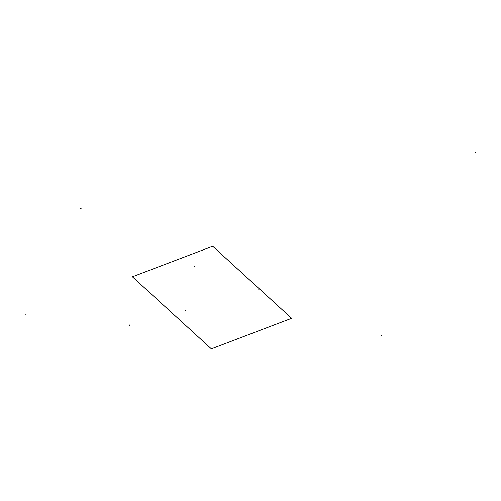 <?xml version="1.0" encoding="UTF-8"?>
<svg xmlns="http://www.w3.org/2000/svg" width="501" height="501" viewBox="0 0 501 501"><rect width="100%" height="100%" fill="white"/><g stroke="black" fill="none" stroke-linecap="round" stroke-linejoin="round"><path stroke-width="0.75" d="M212.687 246.235L132.396 276.784L199.937 338.444L211.347 348.859L291.638 318.31L212.687 246.235M381.981 335.914L381.299 335.614M129.753 325.412L129.79 324.905M25.05 314.496L25.545 314.108M80.536 208.566L81.231 208.792M475.95 152.141L475.192 152.304M259.518 289.985L258.773 289.609M194.607 266.219L193.912 265.749M185.664 310.858L185.289 310.232"/></g></svg>
